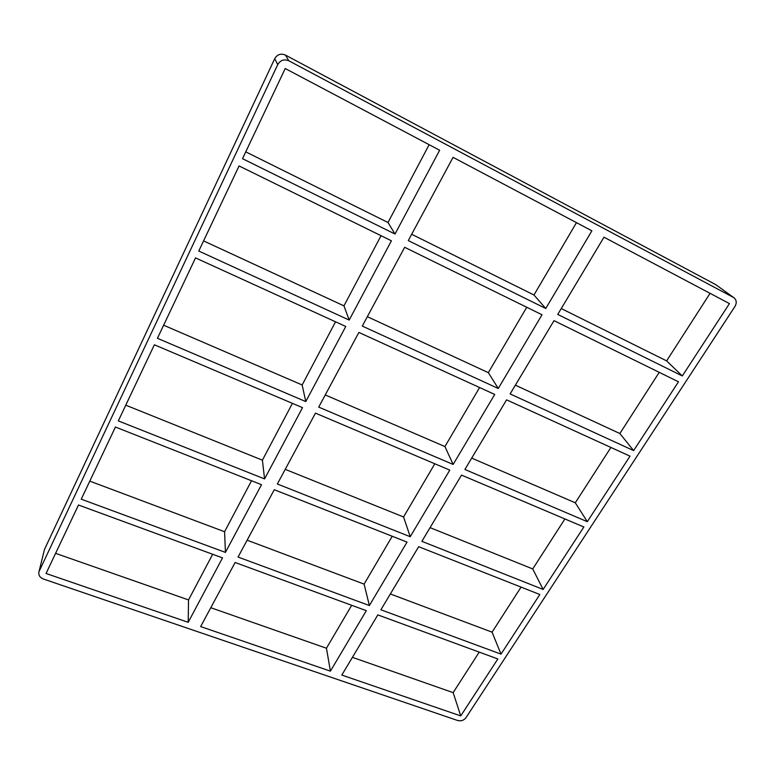 <?xml version="1.0" encoding="UTF-8"?>
<svg xmlns="http://www.w3.org/2000/svg" width="775" height="775" viewBox="0 0 775 775"><rect width="100%" height="100%" fill="white"/><g stroke="black" fill="none" stroke-linecap="round" stroke-linejoin="round"><path stroke-width="1.16" d="M235.116 562.505L200.648 626.578L330.412 671.15L366.323 610.671L235.116 562.505M274.272 489.722L238.051 557.06L369.375 605.537L407.04 542.103L274.272 489.722M315.464 413.133L277.353 483.988L410.237 536.717L449.781 470.115L315.464 413.133M358.873 332.436L318.709 407.098L453.152 464.448L494.721 394.436L358.873 332.436M453.065 157.344L408.28 240.579L545.755 308.489L591.887 230.805L453.065 157.344M404.666 247.303L362.293 326.081L498.267 388.478L542.025 314.766L404.666 247.303M188.199 622.306L46.054 573.481L78.488 505.009L222.522 557.884L188.199 622.306L188.538 599.918L212.67 554.261M395.017 234.031L439.648 150.243L285.219 68.52L242.517 158.691L395.017 234.031L388.013 222.512L429.147 144.683M225.438 552.401L261.504 484.685L115.417 427.035L81.249 499.177L225.438 552.401L224.576 531.727L251.526 480.742M264.575 478.921L302.541 407.65L154.37 344.788L118.323 420.893L264.575 478.921L262.405 460.166L292.427 403.358M305.776 401.576L345.776 326.469L195.523 257.901L157.441 338.297L305.776 401.576L302.153 384.972L335.546 321.79M349.186 320.065L391.414 240.792L239.068 165.957L198.778 251.042L349.186 320.065L343.964 305.863L381.048 235.697M55.597 553.34L188.538 599.918M245.752 151.861L388.013 222.512M203.573 240.899L343.964 305.863M163.641 325.219L302.153 384.972M125.763 405.18L262.405 460.166M89.793 481.13L224.576 531.727M734.061 297.813L715.683 284.609L734.061 297.813C736.618 300.08 736.909 302.977 734.942 306.503L465.969 717.708C463.828 720.392 461.077 721.331 457.725 720.527L43.429 579.022C39.942 577.578 38.421 575.273 38.886 572.115L44.485 549.446L38.886 572.115M44.485 549.446L274.718 58.677L277.76 64.567C280.414 60.13 284.125 58.871 288.872 60.808L285.413 55.064C280.841 53.194 277.276 54.395 274.718 58.677M285.413 55.064L715.683 284.609M210.8 607.716L326.449 648.239L351.676 605.294M411.68 234.273L533.965 294.994L576.464 222.648M367.35 316.684L488.337 372.659L526.748 307.268M325.258 394.94L444.927 446.565L479.599 387.529M285.229 469.35L403.562 516.973L434.814 463.77M247.118 540.194L364.114 584.118L392.228 536.261M352.412 657.336L453.152 692.637L479.221 652.114M390.358 593.97L492.067 632.158L521.062 587.101M430.077 527.639L532.735 568.947L564.907 518.95M471.704 458.112L575.292 502.801L610.903 447.456M515.375 385.175L619.874 433.525L659.234 372.339M561.255 308.557L666.616 360.879L710.065 293.347M633.64 450.604L678.483 381.794L554.009 320.656L510.134 393.923L633.64 450.604L619.874 433.525M533.965 294.994L545.755 308.489M682.3 375.943L729.449 303.597L603.977 237.198L557.748 314.418L682.3 375.943L666.616 360.879M587.314 521.682L630.017 456.175L506.588 399.852L464.903 469.466L587.314 521.682L575.292 502.801M488.337 372.659L498.267 388.478M543.149 589.446L583.856 526.99L461.532 475.104L421.871 541.328L543.149 589.446L532.735 568.947M444.927 446.565L453.152 464.448M500.999 654.119L539.846 594.512L418.665 546.695L380.883 609.78L500.999 654.119L492.067 632.158M403.562 516.973L410.237 536.717M733.46 297.445L288.872 60.808M277.76 64.567L39.234 571.136M460.738 715.906L497.85 658.953L377.832 614.895L341.804 675.064L460.738 715.906L453.152 692.637M369.375 605.537L364.114 584.118M330.412 671.15L326.449 648.239"/></g></svg>
